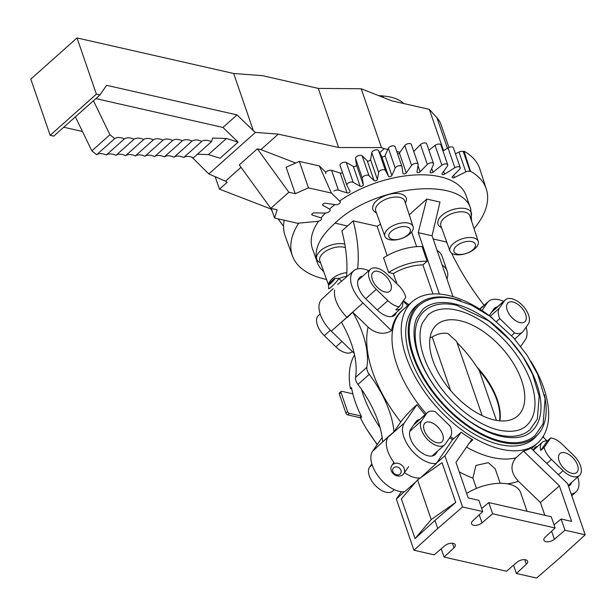 <?xml version="1.0" encoding="UTF-8"?>
<svg xmlns="http://www.w3.org/2000/svg" width="616" height="616" viewBox="0 0 616 616"><rect width="100%" height="100%" fill="white"/><g stroke="black" fill="none" stroke-linecap="round" stroke-linejoin="round"><path stroke-width="0.92" d="M378.64 95.634L382.79 95.95A54.123 27.551 -19 0 1 390.436 97.066A54.123 27.551 -19 0 1 403.811 103.565M99.961 94.956L96.381 94.148L50.158 135.32L53.738 136.128L99.961 94.956L106.622 85.308L237.037 114.907L222.961 127.443L95.873 98.599M82.459 131.485L63.718 127.235M379.695 152.691L384.215 148.664L381.466 147.601L338.623 147.494L278.286 134.126L260.907 149.603L257.357 148.803L239.285 164.903L270.786 208.347L288.865 192.246L295.241 193.694L286.124 167.229L299.353 161.392L319.35 165.935L325.903 172.311M278.286 134.126L255.455 132.409L253.407 130.8L233.672 73.489L262.516 75.66L318.28 88.404L361.207 88.773L391.961 100.87L429.337 109.355L436.906 117.748A73.828 37.584 -19 0 1 441.079 124.725L448.895 147.424M241.033 167.313L225.448 181.189L208.816 173.951L255.455 132.409M50.158 135.32L30.8 79.11L77.023 37.938L233.672 73.489M272.103 210.872L270.616 208.878L219.473 189.143L215.2 176.73M225.448 181.189L227.212 182.259L219.473 189.143M208.816 173.951L192.007 157.242M237.037 114.907L253.407 130.8M93.447 100.754L109.925 134.758L114.761 138.6A18.049 9.864 -131.7 0 1 124.401 138.908A18.064 9.871 -131.7 0 1 134.08 139.224A18.049 9.864 -131.7 0 1 143.721 139.532A18.064 9.871 -131.7 0 1 153.407 139.84A18.049 9.864 -131.7 0 1 163.04 140.148A18.064 9.871 -131.7 0 1 172.726 140.463A18.064 9.871 -131.7 0 1 182.405 140.771A18.064 9.871 -131.7 0 1 192.092 141.079A18.064 9.871 -131.7 0 1 201.779 141.395A18.064 9.871 -131.7 0 1 211.457 141.703L212.659 138.053L226.449 138.492L208.377 154.593L220.043 158.258L238.115 142.157L222.961 127.443M278.016 218.826L283.568 226.295M295.672 163.017L260.907 149.603M384.215 148.664L387.818 149.48M396.773 151.513L399.992 152.244M443.566 150.666L429.337 109.355M381.466 147.601L361.207 88.773M338.623 147.494L318.28 88.404M96.381 94.148L77.023 37.938M226.449 138.492L238.115 142.157M271.271 208.454L274.567 218.041L277.161 209.794L270.786 208.347M257.357 148.803L288.865 192.246M208.377 154.593L197.382 154.239M211.457 141.703L193.386 157.804A18.064 9.871 48.3 0 0 183.699 157.496A18.064 9.871 48.3 0 0 174.012 157.18A18.064 9.871 48.3 0 0 164.333 156.872A18.064 9.871 48.3 0 0 154.647 156.564A18.064 9.871 48.3 0 0 144.968 156.248A18.049 9.864 48.3 0 0 135.328 155.94A18.064 9.871 48.3 0 0 125.641 155.632A18.049 9.864 48.3 0 0 116.008 155.324A18.064 9.871 48.3 0 0 106.322 155.009A18.049 9.864 48.3 0 0 96.689 154.701L91.853 150.858L75.368 116.855M274.567 218.041L297.505 223.246L317.779 221.367A3.003 1.525 161 0 0 320.744 220.143L320.782 220.105A3.326 1.694 161 0 0 321.483 218.426A3.326 1.694 161 0 0 320.643 217.756L312.32 215.115A2.002 1.016 -19 0 1 311.819 214.715A2.002 1.016 -19 0 1 312.512 213.49A2.002 1.016 -19 0 1 314.53 212.874L325.086 213.059A3.688 1.879 161 0 0 328.805 211.919A3.688 1.879 161 0 0 330.091 209.663A3.688 1.879 161 0 0 329.545 209.086L322.938 205.382A2.002 1.016 -19 0 1 322.645 205.074A2.002 1.016 -19 0 1 323.477 203.757A2.002 1.016 -19 0 1 325.641 203.249L335.312 204.689A3.326 1.694 161 0 0 339.601 203.349L339.639 203.311A3.003 1.525 161 0 0 340.271 201.794A3.003 1.525 161 0 0 340.078 201.509L331.4 193.062L308.462 187.857L295.241 193.694M319.35 165.935L331.4 193.062M299.353 161.392L308.462 187.857M201.779 141.395L183.699 157.496M192.092 141.079L174.012 157.18M182.405 140.771L164.333 156.872M172.726 140.463L154.647 156.564M163.04 140.148L144.968 156.248M153.407 139.84L135.328 155.94M143.721 139.532L125.641 155.632M134.08 139.224L116.008 155.324M124.401 138.908L106.322 155.009M114.761 138.6L96.689 154.701M91.853 150.858L109.925 134.758M330.322 283.768A4.512 0.501 -45.8 0 0 334.573 279.187A4.512 0.501 -45.8 0 0 334.835 278.44A4.512 0.501 -45.8 0 0 333.179 279.625A4.512 0.501 -45.8 0 0 328.929 284.215A4.512 0.501 -45.8 0 0 328.582 284.877A4.512 0.501 -45.8 0 0 330.322 283.768M334.835 278.44L338.623 278.363A7.223 0.801 134.2 0 1 338.715 278.394A7.223 0.801 134.2 0 1 338.199 279.548A7.223 0.801 134.2 0 1 331.393 286.887A7.223 0.801 134.2 0 1 328.651 288.758A7.223 0.801 134.2 0 1 328.613 288.665L328.582 284.877M387.864 300.608A16.709 9.132 48.3 0 0 399.207 306.776L405.782 297.251A16.709 9.132 48.3 0 0 398.444 285.285L386.856 274.028A16.709 9.132 48.3 0 0 370.447 269.215A16.709 9.132 48.3 0 0 376.268 289.351L387.864 300.608L377.308 310.01M352.406 351.62L352.298 351.713A16.709 9.132 -131.7 0 1 335.897 346.9L324.301 335.643A16.709 9.132 -131.7 0 1 318.48 315.5L320.174 313.991M399.207 306.776L395.818 309.794A16.709 9.132 48.3 0 0 400.877 308.439A16.709 9.132 48.3 0 0 402.679 301.748M385.57 275.891A12.643 6.907 -131.7 0 1 389.974 291.129A12.643 6.907 -131.7 0 1 377.554 287.487A12.643 6.907 -131.7 0 1 373.15 272.249A12.643 6.907 -131.7 0 1 385.57 275.891M499.368 308.185A16.709 9.132 48.3 0 0 499.73 318.58L514.529 332.948A16.709 9.132 48.3 0 0 522.391 332.232A16.709 9.132 48.3 0 0 523.192 331.323L528.343 323.87A16.709 9.132 48.3 0 0 522.499 305.421A16.709 9.132 48.3 0 0 505.32 299.823A16.709 9.132 48.3 0 0 504.519 300.731L499.368 308.185L490.19 316.362M514.529 332.948L511.596 335.566M496.581 321.39L499.73 318.58M525.448 321.051A12.643 6.907 -131.7 0 1 524.84 321.745A12.643 6.907 -131.7 0 1 511.842 317.51A12.643 6.907 -131.7 0 1 507.415 303.549A12.643 6.907 -131.7 0 1 508.023 302.856A12.643 6.907 -131.7 0 1 521.02 307.091A12.643 6.907 -131.7 0 1 525.448 321.051M562.031 444.113A16.709 9.132 48.3 0 0 550.689 437.945L544.113 447.462A16.709 9.132 48.3 0 0 551.443 459.436L563.039 470.693A16.709 9.132 48.3 0 0 579.44 475.506A16.709 9.132 48.3 0 0 573.619 455.363L562.031 444.113M544.113 447.462L540.725 450.481A16.709 9.132 48.3 0 1 542.234 442.311A16.709 9.132 48.3 0 1 547.301 440.964L550.689 437.945M547.301 440.964L540.725 450.481M564.325 468.83A12.643 6.907 -131.7 0 1 559.921 453.584A12.643 6.907 -131.7 0 1 572.333 457.226A12.643 6.907 -131.7 0 1 576.738 472.472A12.643 6.907 -131.7 0 1 564.325 468.83M400.115 474.012A4.512 3.75 -145.4 0 0 399.715 468.376A4.512 3.75 -145.4 0 0 393.67 467.76A4.512 3.75 -145.4 0 0 394.071 473.404A4.512 3.75 -145.4 0 0 400.115 474.012M402.271 465.619A7.223 5.998 34.6 0 1 403.696 473.75A7.223 5.998 34.6 0 1 402.903 474.651A7.223 5.998 34.6 0 1 393.231 473.673A7.223 5.998 34.6 0 1 391.807 465.542A7.223 5.998 34.6 0 1 392.6 464.641A7.223 5.998 34.6 0 1 402.271 465.619M450.527 436.528A16.709 9.132 48.3 0 0 450.157 426.141L435.358 411.773A16.709 9.132 48.3 0 0 427.496 412.489A16.709 9.132 48.3 0 0 426.695 413.398L421.544 420.851A16.709 9.132 48.3 0 0 427.396 439.3A16.709 9.132 48.3 0 0 444.575 444.898A16.709 9.132 48.3 0 0 445.376 443.99L450.527 436.528M424.447 423.662A12.643 6.907 -131.7 0 1 425.055 422.976A12.643 6.907 -131.7 0 1 438.053 427.211A12.643 6.907 -131.7 0 1 442.481 441.172A12.643 6.907 -131.7 0 1 441.872 441.857A12.643 6.907 -131.7 0 1 428.867 437.63A12.643 6.907 -131.7 0 1 424.447 423.662M394.302 489.674L392.608 491.183A16.709 9.132 -131.7 0 1 375.429 485.585A16.709 9.132 -131.7 0 1 369.577 467.136L371.825 463.894M384.885 236.313A14.93 7.6 161 0 1 388.111 228.929A14.93 7.6 -19 0 1 408.316 223.084A14.93 7.6 -19 0 1 413.113 226.596A14.93 7.6 -19 0 1 409.856 233.864A14.93 7.6 161 0 1 389.643 239.716A14.93 7.6 161 0 1 384.885 236.313L375.737 210.957A15.323 7.8 -19 0 1 379.048 203.38A15.323 7.8 -19 0 1 394.155 197.112A15.323 7.8 -19 0 1 404.712 200.978L413.113 226.596M406.629 226.819A11.288 5.744 161 0 0 391.353 231.246A11.288 5.744 161 0 0 392.507 239.401A11.288 5.744 161 0 0 407.792 234.973A11.288 5.744 161 0 0 406.629 226.819M449.996 251.089A14.93 7.6 161 0 1 453.222 243.713A14.93 7.6 -19 0 1 473.427 237.861A14.93 7.6 -19 0 1 478.224 241.372A14.93 7.6 -19 0 1 474.959 248.641A14.93 7.6 161 0 1 454.754 254.493A14.93 7.6 161 0 1 449.996 251.089L440.848 225.733A15.323 7.8 -19 0 1 444.159 218.156A15.323 7.8 -19 0 1 459.259 211.889A15.323 7.8 -19 0 1 469.815 215.754L478.224 241.372M471.74 241.595A11.288 5.744 161 0 0 456.456 246.023A11.288 5.744 161 0 0 457.619 254.177A11.288 5.744 161 0 0 472.903 249.75A11.288 5.744 161 0 0 471.74 241.595M346.823 272.634A14.93 7.6 161 0 0 332.193 278.74A14.93 7.6 -19 0 0 328.736 284.507M346.569 276.43A11.288 5.744 161 0 0 338.993 278.663M442.989 151.028L448.025 147.879A3.611 1.84 -19 0 1 452.467 147.024A3.611 1.84 -19 0 1 453.399 147.802L460.237 167.644A3.611 1.84 161 0 0 459.297 166.867A3.611 1.84 161 0 0 454.862 167.721L444.613 174.128A1.81 0.916 -19 0 1 441.926 174.166A1.81 0.916 -19 0 1 442.072 173.55L447.447 166.043A3.611 1.84 161 0 0 447.74 164.811A3.611 1.84 161 0 0 446.346 163.925A3.611 1.84 161 0 0 441.895 165.211L433.025 172.203A1.81 0.916 -19 0 1 431.277 172.857A1.81 0.916 -19 0 1 430.099 172.403A1.81 0.916 -19 0 1 430.137 171.972L433.487 164.541A3.611 1.84 161 0 0 433.564 163.671A3.611 1.84 161 0 0 431.654 162.755A3.611 1.84 161 0 0 427.335 164.434L420.097 171.795A1.81 0.916 -19 0 1 418.303 172.611A1.81 0.916 -19 0 1 416.986 172.172A1.81 0.916 -19 0 1 416.963 171.918L418.187 164.788A3.611 1.84 161 0 0 418.156 164.28A3.611 1.84 161 0 0 415.677 163.379A3.611 1.84 161 0 0 411.611 165.396L406.237 172.911A1.81 0.916 -19 0 1 404.435 173.889A1.81 0.916 -19 0 1 402.964 173.466A1.81 0.916 -19 0 1 402.949 173.381L402.009 166.774A3.611 1.84 161 0 0 401.963 166.605A3.611 1.84 161 0 0 398.891 165.789A3.611 1.84 161 0 0 395.21 168.091L391.861 175.522A1.81 0.916 -19 0 1 390.174 176.638A1.81 0.916 -19 0 1 388.511 176.322L385.439 170.447A3.611 1.84 161 0 0 381.812 169.908A3.611 1.84 161 0 0 378.624 172.418L377.4 179.541A1.81 0.916 -19 0 1 375.96 180.75A1.81 0.916 -19 0 1 374.097 180.657L368.984 175.683A3.611 1.84 161 0 0 364.965 175.606A3.611 1.84 161 0 0 362.37 178.255L363.309 184.854A1.81 0.916 -19 0 1 362.154 186.117A1.81 0.916 -19 0 1 360.144 186.248L353.145 182.321A3.611 1.84 161 0 0 348.849 182.721A3.611 1.84 161 0 0 346.862 185.285A3.611 1.84 161 0 0 346.923 185.416L349.996 191.299A1.81 0.916 -19 0 1 350.027 191.36A1.81 0.916 -19 0 1 349.103 192.608A1.81 0.916 -19 0 1 347.077 192.931L338.4 190.175A3.611 1.84 161 0 0 333.964 191.029M428.928 150.196L435.065 145.368A3.611 1.84 -19 0 1 439.508 144.082A3.611 1.84 -19 0 1 440.902 144.96L447.74 164.811M298.675 223.138A102.533 52.198 161 0 0 292.461 255.925A102.533 52.198 161 0 0 326.565 279.471M292.461 255.925L285.231 236.221A102.957 52.414 -19 0 1 284.215 220.235M325.671 173.458A3.611 1.84 -19 0 1 327.135 171.179A3.611 1.84 -19 0 1 331.57 170.324L340.24 173.081A1.81 0.916 161 0 0 342.504 172.626M346.831 185.154L340.086 165.573A3.611 1.84 -19 0 1 340.032 165.442A3.611 1.84 -19 0 1 342.019 162.87A3.611 1.84 -19 0 1 346.308 162.478L353.315 166.405A1.81 0.916 161 0 0 355.317 166.274A1.81 0.916 161 0 0 356.471 165.011L355.532 158.404A3.611 1.84 -19 0 1 358.135 155.763A3.611 1.84 -19 0 1 362.146 155.833L367.267 160.815A1.81 0.916 161 0 0 369.123 160.899A1.81 0.916 161 0 0 370.57 159.698L371.795 152.568A3.611 1.84 -19 0 1 374.982 150.058A3.611 1.84 -19 0 1 378.601 150.597L381.681 156.479A1.81 0.916 161 0 0 383.337 156.787A1.81 0.916 161 0 0 385.031 155.671L388.38 148.24A3.611 1.84 -19 0 1 392.061 145.938A3.611 1.84 -19 0 1 395.133 146.754A3.611 1.84 -19 0 1 395.172 146.931M397.636 154.038A1.81 0.916 161 0 0 399.407 153.061L404.781 145.553A3.611 1.84 -19 0 1 408.839 143.536A3.611 1.84 -19 0 1 411.319 144.437L418.156 164.28M413.744 151.459L420.497 144.583A3.611 1.84 -19 0 1 424.817 142.904A3.611 1.84 -19 0 1 426.734 143.828L433.564 163.671M396.419 312.42A17.648 9.64 -131.7 0 1 395.572 314.222A17.648 9.64 -131.7 0 1 394.64 315.253A17.648 9.64 -131.7 0 1 377.4 310.094L365.804 298.837A17.648 9.64 -131.7 0 1 358.812 278.532A17.648 9.64 -131.7 0 1 359.575 277.647A17.648 9.64 -131.7 0 1 362.601 276.207M368.753 270.724A26.65 14.561 48.3 0 0 353.792 270.732A26.65 14.561 48.3 0 0 352.39 272.295A26.65 14.561 48.3 0 0 362.955 302.972L391.545 330.73C383.737 335.058 375.906 333.841 368.075 327.088L352.76 312.22A90.313 49.342 -131.7 0 1 362.762 333.903A90.313 49.342 -131.7 0 1 366.851 367.305A9.032 4.936 48.3 0 0 367.259 370.647A9.032 4.936 48.3 0 0 369.277 374.351A90.313 49.342 -131.7 0 1 389.451 411.411A90.313 49.342 -131.7 0 1 393.947 431.839L400.747 421.991C404.489 416.847 409.902 411.065 416.993 404.627L404.288 423.023A26.65 14.561 48.3 0 0 414.853 453.699A26.65 14.561 48.3 0 0 436.336 463.478L452.467 439.739L461.192 432.24L444.921 455.794L436.251 463.217M404.288 423.023L382.651 441.903A90.313 49.342 48.3 0 0 378.155 421.467A90.313 49.342 48.3 0 0 357.981 384.415A9.032 4.936 -131.7 0 1 355.963 380.711A9.032 4.936 -131.7 0 1 355.555 377.369A90.313 49.342 48.3 0 0 351.466 343.967A90.313 49.342 48.3 0 0 341.457 322.284L346.993 317.263A27.096 14.799 -131.7 0 1 334.665 290.067M437.76 450.966L435.882 453.692A17.648 9.64 -131.7 0 1 434.95 454.724A17.648 9.64 -131.7 0 1 417.702 449.565A17.648 9.64 -131.7 0 1 410.71 429.26L415.862 421.798A17.648 9.64 -131.7 0 1 416.624 420.913A17.648 9.64 -131.7 0 1 419.65 419.481M415.608 482.135L404.704 491.653A26.65 14.561 -131.7 0 1 383.221 481.874A26.65 14.561 -131.7 0 1 372.657 451.197L382.143 437.468M404.473 472.626A27.096 14.799 48.3 0 0 420.189 477.993M372.657 451.197L388.157 436.806A27.096 14.799 48.3 0 0 394.055 462.539M352.76 312.22L347.262 317.525M489.204 315.623L493.678 309.14A17.648 9.64 -131.7 0 1 494.448 308.254A17.648 9.64 -131.7 0 1 497.466 306.814M533.171 450.319A17.648 9.64 -131.7 0 1 533.987 448.61A17.648 9.64 -131.7 0 1 534.75 447.724A17.648 9.64 -131.7 0 1 537.776 446.292M571.594 482.497A17.648 9.64 -131.7 0 1 570.747 484.299A17.648 9.64 -131.7 0 1 569.815 485.331A17.648 9.64 -131.7 0 1 568.46 486.178M571.186 494.086A26.65 14.561 48.3 0 0 576.014 491.876A26.65 14.561 48.3 0 0 577.169 490.536A26.65 14.561 48.3 0 0 577.746 477.015M520.736 346.369L525.271 339.809A26.65 14.561 48.3 0 0 526.102 327.111M476.453 488.403L472.903 478.093L475.968 465.442L488.319 462.647L495.249 468.892L500.207 483.298M466.674 493.431A36.128 18.388 -19 0 1 509.016 484.161A36.128 18.388 -19 0 1 520.582 492.531L527.027 511.257M354.192 353.353L331.316 331.146A26.65 14.561 -131.7 0 1 320.759 300.469A26.65 14.561 -131.7 0 1 321.914 299.13L333.202 288.642M452.467 439.739A94.687 51.729 -131.7 0 1 449.718 437.707M425.094 414.63A94.687 51.729 -131.7 0 1 416.993 404.627M460.83 300.847A88.404 48.302 48.3 0 0 452.429 298.398A88.404 48.302 48.3 0 0 418.403 304.335A88.404 48.302 48.3 0 0 424.178 379.595A88.404 48.302 48.3 0 0 501.978 442.296A88.404 48.302 48.3 0 0 536.005 436.359A88.404 48.302 48.3 0 0 544.359 394.617M501.632 441.279A87.156 47.617 -131.7 0 1 424.932 379.464A87.156 47.617 -131.7 0 1 419.234 305.267C428.012 297.836 439.647 295.742 454.138 298.976L471.902 305.351L490.005 316.301L513.451 337.599L527.342 355.625L537.814 374.674L545.098 398.798L543.112 423.77L535.173 435.427A87.156 47.617 -131.7 0 1 501.632 441.279M537.006 435.42A88.735 48.479 -131.7 0 1 533.548 438.985A88.735 48.479 -131.7 0 1 499.815 444.575A88.735 48.479 -131.7 0 1 421.975 382.059A88.735 48.479 -131.7 0 1 415.515 306.468A88.735 48.479 -131.7 0 1 419.457 303.442M492.43 318.11A94.471 51.613 48.3 0 0 448.471 295.472A94.471 51.613 48.3 0 0 412.335 301.624A94.471 51.613 48.3 0 0 418.148 382.02A94.471 51.613 48.3 0 0 501.416 449.241A94.471 51.613 48.3 0 0 537.999 442.704A94.471 51.613 48.3 0 0 530.846 361.238M544.821 515.299L540.425 502.533L518.418 481.25C510.795 472.942 509.963 465.126 515.931 457.803L523.423 451.066L559.39 485.839L571.625 521.382L561.114 518.995L564.98 530.207L554.369 539.285A6.322 3.219 -19 0 1 548.186 541.78A6.322 3.219 -19 0 1 543.897 540.201A6.322 3.219 -19 0 1 545.168 537.198L555.108 527.966L492.631 513.783L482.02 522.861A6.322 3.219 -19 0 1 475.845 525.363A6.322 3.219 -19 0 1 471.548 523.777A6.322 3.219 -19 0 1 472.818 520.774L482.767 511.55L478.902 500.338L468.214 497.913L455.979 462.37L471.556 439.816L472.849 439.801A94.494 51.629 -131.7 0 1 461.192 432.24M472.849 439.801L469.269 443.135M408.824 304.681L403.357 300.762M432.917 293.963L422.907 264.888L427.119 261.23L422.052 246.531A38.839 19.766 -19 0 0 383.575 257.804L388.634 272.503L393.393 273.581A32.517 16.547 -19 0 1 422.907 264.888M393.393 273.581L396.912 283.791M357.619 268.884A180.634 98.683 -131.7 0 0 353.176 220.836L377.1 226.265L387.21 255.617M391.545 330.73A94.687 51.729 -131.7 0 1 403.626 309.217M407.746 305.621L403.11 301.116M444.921 455.794L462.539 506.96L437.76 528.482L413.96 550.227L434.188 554.816L444.791 545.738A6.322 3.219 -19 0 1 450.974 543.243A6.322 3.219 -19 0 1 455.262 544.821A6.322 3.219 -19 0 1 454 547.824L444.051 557.057L506.529 571.232L517.14 562.154A6.322 3.219 -19 0 1 523.323 559.659A6.322 3.219 -19 0 1 527.612 561.238A6.322 3.219 -19 0 1 526.341 564.248L516.4 573.473L513.559 565.226M482.767 511.55L462.539 506.96M516.4 573.473L536.621 578.062L561.407 556.541L585.2 534.796L567.567 483.583L530.884 448.117A94.494 51.629 -131.7 0 1 523.423 451.066M439.408 294.071L418.256 232.64L432.07 235.782L453.037 296.666M432.07 235.782L439.978 202.063L426.773 199.06L418.256 232.64M409.247 214.799L426.773 199.06M416.632 246.662L411.596 232.032M377.1 226.265L380.542 224.27M353.176 220.836L347.555 225.995L335.05 223.154C373.858 185.031 462.37 175.953 470.793 209.232L471.617 221.236M433.179 238.993L446.523 242.019A180.634 98.683 -131.7 0 0 447.747 244.86M441.572 227.751C437.152 225.502 436.567 222.068 439.824 217.456A17.702 9.009 -19 0 1 441.664 215.561A17.702 9.009 -19 0 1 463.178 208.262A17.702 9.009 -19 0 1 470.485 217.802M376.468 212.967C372.041 210.726 371.456 207.292 374.713 202.679A17.702 9.009 -19 0 1 376.553 200.785A17.702 9.009 -19 0 1 398.067 193.486A17.702 9.009 -19 0 1 405.382 203.026M329.76 208.855A81.281 41.38 -19 0 1 330.037 208.601A81.281 41.38 -19 0 1 334.811 204.62M339.886 200.862A81.281 41.38 -19 0 1 466.089 195.572L470.793 209.232M323.816 271.841L320.205 267.991L318.018 264.433L312.374 248.502A81.281 41.38 -19 0 1 318.58 221.229M321.205 217.756A81.281 41.38 -19 0 1 325.387 213.059M317.078 262.162C313.49 250.011 319.481 237.006 335.05 223.154M347.555 225.995L341.88 230.9A180.634 98.683 48.3 0 1 346.531 276.938M320.551 262.786A17.702 9.009 -19 0 1 320.636 250.589A17.702 9.009 -19 0 1 322.93 248.795C330.415 244.36 337.699 242.773 344.767 244.036M351.751 388.927L350.389 388.619A94.471 51.613 -131.7 0 1 354.539 354.916M350.389 388.619L351.513 387.61A94.487 51.621 -131.7 0 0 361.63 417.017L360.514 418.025A94.471 51.613 -131.7 0 0 377.315 444.444M413.96 550.227L396.342 499.06L401.416 491.714M441.21 548.802L444.051 557.057M564.98 530.207L585.2 534.796M481.689 508.431L488.773 502.579L551.251 516.755L555.108 527.966M488.773 502.579L492.631 513.783M561.114 518.995L554.038 524.855M540.425 502.533L559.39 485.839M503.618 301.332A26.65 14.561 48.3 0 0 488.657 301.347A26.65 14.561 48.3 0 0 487.256 302.903L481.982 310.541M515.584 338.3L514.914 339.262M484.084 305.251A180.634 98.683 -131.7 0 1 451.551 253.114M446.962 279.017A38.839 19.766 161 0 0 447.208 271.132A38.839 19.766 161 0 0 442.157 265.072M437.098 250.373A38.839 19.766 -19 0 1 442.149 256.433L447.208 271.132M547.131 440.948L542.912 436.86M543.736 437.653A90.313 49.342 -131.7 0 1 543.381 436.097M361.007 417.579A0.901 0.493 48.3 0 0 360.337 417.117L361.269 416.285M360.722 417.841L347.732 414.891A1.81 0.986 -131.7 0 1 345.915 413.12L339.331 394.009A1.81 0.986 -131.7 0 1 339.447 392.962L341.141 391.453A1.81 0.986 48.3 0 1 341.834 391.329L352.853 393.832M341.141 391.453A1.81 0.986 48.3 0 0 341.025 392.5L347.609 411.611A1.81 0.986 48.3 0 0 349.426 413.382L361.153 416.039M360.776 417.848L361.261 417.332M415.053 538.6L401.386 498.906L417.548 479.849L442.057 462.685L455.725 502.379L431.215 519.542L415.053 538.6L434.973 520.397L437.76 528.482M396.342 499.06L404.281 491.707M388.28 436.628L393.947 431.839M434.973 520.397L455.725 502.379M420.366 477.978L436.336 463.478M417.548 479.849L431.215 519.542M455.463 153.792L458.997 152.036A3.611 1.84 -19 0 1 463.286 151.636L464.002 151.19A102.957 52.414 -19 0 1 479.918 169.184L486.347 189.166A102.533 52.198 161 0 0 470.501 171.248L470.123 171.487A3.611 1.84 161 0 0 465.827 171.879L454.523 177.508A1.81 0.916 -19 0 1 452.106 177.4A1.81 0.916 -19 0 1 452.398 176.6L459.636 169.238A3.611 1.84 161 0 0 460.237 167.644M470.123 171.487L463.286 151.636M474.043 228.636A102.533 52.198 161 0 0 486.347 189.166M470.501 171.248L464.002 151.19M328.582 285.069L319.82 260.76A15.323 7.8 -19 0 1 323.13 253.191A15.323 7.8 -19 0 1 345.368 247.64M427.119 261.23A38.839 19.766 161 0 0 388.634 272.503M531.57 431.385A81.736 44.652 48.3 0 0 526.233 361.8A81.736 44.652 48.3 0 0 454.3 303.827A81.736 44.652 48.3 0 0 422.838 309.309L416.778 317.856C414.26 323.662 413.475 330.769 414.422 339.185C416.054 352.39 421.552 366.335 430.907 381.027C448.148 408.293 477.777 431.416 501.47 436.428C519.011 439.97 527.619 435.173 531.57 431.385M499.476 435.027A79.479 43.42 -131.7 0 1 429.537 378.655A79.479 43.42 -131.7 0 1 424.347 310.995C432.401 304.189 443.05 302.264 456.294 305.228L488.981 321.013L510.341 340.409L522.992 356.826L532.524 374.182L539.169 396.173L537.352 418.995L530.068 429.698A79.479 43.42 -131.7 0 1 499.476 435.027M526.464 425.648A74.059 40.463 48.3 0 0 521.629 362.601A74.059 40.463 48.3 0 0 456.448 310.071A74.059 40.463 48.3 0 0 427.951 315.046L422.491 322.73C420.228 327.951 419.519 334.373 420.374 341.988C421.852 353.954 426.834 366.597 435.32 379.926C450.966 404.658 477.862 425.641 499.322 430.184C515.192 433.379 522.915 429.044 526.464 425.648M494.286 419.958A60.961 33.31 -131.7 0 1 441.526 378.155A60.961 33.31 -131.7 0 1 435.304 326.164A60.961 33.31 -131.7 0 1 460.121 320.736A60.961 33.31 -131.7 0 1 514.622 365.411A60.961 33.31 -131.7 0 1 516.27 417.063A60.961 33.31 -131.7 0 1 494.286 419.958M457.049 342.689C463.902 349.303 470.524 357.403 476.907 366.997A57.873 31.616 48.3 0 1 499.907 420.851M482.166 415.638L456.602 341.41L447.909 333.502C443.02 332.594 437.768 333.757 432.17 336.983L450.604 390.505M496.442 420.397L479.271 370.524A54.331 17.949 59.1 0 0 476.907 366.997M430.053 337.745L432.17 336.983M479.271 370.524A58.004 31.693 -131.7 0 1 499.576 420.82M382.79 95.95L383.321 97.474M436.906 117.748L447.416 148.256M312.32 215.115L311.912 214.091M322.938 205.382L322.638 204.651M341.972 341.487L335.897 346.9M324.301 335.643L330.392 330.222M365.719 298.752L376.268 289.351M491.445 312.374L504.519 300.731M546.839 463.54L551.443 459.436M563.039 470.693L558.458 474.774M413.629 425.04L426.695 413.398M421.544 420.851L409.794 431.315M372.126 464.872L369.577 467.136M448.025 147.879L454.862 167.721M435.065 145.368L441.895 165.211M355.532 158.404L362.37 178.255M371.795 152.568L378.624 172.418M388.38 148.24L395.21 168.091M404.781 145.553L411.611 165.396M420.497 144.583L427.335 164.434M366.851 367.305L355.555 377.369M435.882 453.692L433.78 455.486M357.981 384.415L369.277 374.351M361.461 389.25A94.594 51.682 48.3 0 0 363.224 394.871A94.594 51.682 48.3 0 0 380.08 427.712M331.316 331.146L362.955 302.972M453.553 438.8A94.594 51.682 -131.7 0 1 450.519 436.544M426.164 413.675A94.594 51.682 -131.7 0 1 396.92 364.865A94.594 51.682 -131.7 0 1 403.11 309.663L412.335 301.624M400.747 421.991A112.659 61.554 -131.7 0 1 372.572 371.856A112.659 61.554 -131.7 0 1 368.075 327.088M515.931 457.803A94.594 51.682 -131.7 0 1 492.315 457.488A94.594 51.682 -131.7 0 1 466.505 447.131M518.418 481.25A112.659 61.554 -131.7 0 1 507.083 483.791M472.903 478.093A112.659 61.554 -131.7 0 1 459.267 471.91M524.763 559.651L526.341 564.248M452.413 543.235L454 547.824M554.369 539.285L551.597 531.231M479.895 309.194L487.256 302.903M347.732 414.891L349.426 413.382M339.331 394.009L341.025 392.5M347.609 411.611L345.915 413.12M482.02 522.861L479.248 514.807M458.997 152.036L465.827 171.879M454.523 177.508L453.746 175.237M420.097 171.795L418.025 165.758M406.237 172.911L399.407 153.061M391.861 175.522L385.031 155.671M381.681 156.479L388.511 176.322M385.439 170.447L378.601 150.597M377.4 179.541L370.57 159.698M367.267 160.815L374.097 180.657M368.984 175.683L362.146 155.833M363.309 184.854L356.471 165.011M353.315 166.405L360.144 186.248M353.145 182.321L346.308 162.478M340.24 173.081L347.077 192.931M338.4 190.175L331.57 170.324M433.025 172.203L431.731 168.445M444.613 174.128L443.659 171.34M338.715 278.394L341.572 281.166M391.784 316.539L400.877 308.439M357.965 280.334L370.447 269.215M514.737 339.054L522.391 332.232M491.791 311.865L505.32 299.823M533.21 450.358L542.234 442.311M568.221 485.493L579.44 475.506M403.696 473.75L408.631 466.612M413.975 424.532L427.496 412.489M432.093 456.017L444.575 444.898M391.807 465.542L393.963 462.416M346.862 185.285L340.032 165.442M576.014 491.876L571.779 495.811M353.792 270.732L337.684 284.492M530.622 441.156L536.005 436.359M413.028 309.124L418.403 304.335M537.999 442.704L531.454 448.664M488.657 301.347L479.648 309.04M367.074 429.768L377.185 444.637M401.963 166.605L395.133 146.754"/></g></svg>
